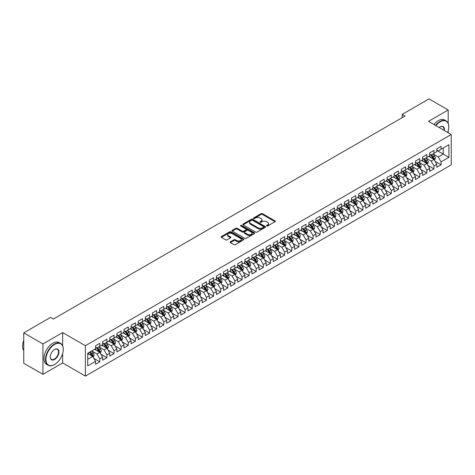 <?xml version="1.0" encoding="UTF-8"?>
<svg xmlns="http://www.w3.org/2000/svg" width="475" height="475" viewBox="0 0 475 475"><rect width="100%" height="100%" fill="white"/><g stroke="black" fill="none" stroke-linecap="round" stroke-linejoin="round"><path stroke-width="0.71" d="M266.635 225.999A0.689 0.398 0 0 0 267.609 225.999L275.025 221.718A0.986 0.57 0 0 0 275.316 221.314A0.986 0.57 0 0 0 275.025 220.911L262.461 213.661A0.986 0.57 0 0 0 261.066 213.661L253.656 217.942A0.689 0.398 0 0 0 254.63 218.506L255.592 217.948A3.159 1.823 0 0 1 260.057 217.948L261.102 218.553A3.159 1.823 0 0 1 262.028 219.842A3.159 1.823 0 0 1 261.102 221.13L260.146 221.688A0.689 0.398 0 0 0 261.119 222.252L262.081 221.694A3.159 1.823 0 0 1 266.546 221.694L267.591 222.3A3.159 1.823 0 0 1 268.517 223.588A3.159 1.823 0 0 1 267.591 224.883L266.635 225.435A0.689 0.398 0 0 0 266.635 225.999L266.635 225.435M230.434 241.781A0.986 0.57 0 0 0 230.143 242.185A0.986 0.57 0 0 0 230.434 242.588L233.955 244.625A0.986 0.57 0 0 0 235.351 244.625L243.586 239.869A0.986 0.57 0 0 0 243.877 239.465A0.986 0.57 0 0 0 243.586 239.062L231.028 231.812A0.986 0.57 0 0 0 229.633 231.812L221.398 236.562A0.986 0.57 0 0 0 221.107 236.966A0.986 0.57 0 0 0 221.398 237.369L225.655 239.828A0.986 0.57 0 0 0 227.05 239.828L230.571 237.791A0.986 0.57 0 0 0 230.862 237.387A0.986 0.57 0 0 0 230.571 236.989L228.463 235.766A2.642 1.526 0 0 1 227.685 234.692A2.642 1.526 0 0 1 229.318 233.284A2.642 1.526 0 0 1 232.192 233.611L240.463 238.385A2.642 1.526 0 0 1 241.235 239.465A2.642 1.526 0 0 1 239.608 240.873A2.642 1.526 0 0 1 236.728 240.54L235.351 239.744A0.986 0.57 0 0 0 233.955 239.744L230.434 241.781L230.434 242.588M62.641 345.753L62.641 332.583L42.946 343.953L23.75 332.874L50.552 317.395L53.396 319.04L405.038 116.019L402.194 114.38L402.194 117.663M62.641 332.583L85.393 345.723L451.25 134.49L451.25 164.867L85.393 376.093L85.393 345.723M448.192 123.369L448.192 109.986L428.497 121.357L451.25 134.49M448.192 109.986L428.996 98.907L402.194 114.38M255.663 232.091A0.986 0.57 0 0 0 257.058 232.091L265.288 227.335A0.986 0.57 0 0 0 265.578 226.937A0.986 0.57 0 0 0 265.288 226.533L252.73 219.278A0.986 0.57 0 0 0 251.334 219.278L243.099 224.034A0.986 0.57 0 0 0 242.808 224.438A0.986 0.57 0 0 0 243.099 224.841L255.663 232.091M240.967 226.148A0.689 0.398 0 0 1 241.668 226.243L241.668 225.423L254.44 232.797A0.986 0.57 0 0 1 254.731 233.201A0.986 0.57 0 0 1 254.44 233.605L246.204 238.355A0.986 0.57 0 0 1 244.809 238.355L232.245 231.105L235.772 229.087L235.772 228.267L232.245 230.298A0.986 0.57 0 0 0 231.96 230.702A0.986 0.57 0 0 0 232.245 231.105L232.245 230.298M235.772 229.087A0.986 0.57 0 0 1 237.167 229.087L237.167 228.267A0.986 0.57 0 0 0 235.772 228.267M237.167 228.267L242.262 231.206A0.986 0.57 0 0 0 243.657 231.206L245.997 229.858A0.986 0.57 0 0 0 246.282 229.455A0.986 0.57 0 0 0 245.997 229.051L240.688 225.987A0.689 0.398 0 0 1 241.668 225.423M436.816 150.379L443.217 154.072L443.217 147.998L448.905 144.715L441.085 149.227L441.085 146.312L436.816 148.776L436.816 151.691L433.972 153.336L433.972 150.421L429.709 152.885L429.709 155.794L426.865 157.439L426.865 154.523L422.596 156.987L422.596 159.903L419.752 161.542L419.752 158.626L415.488 161.09L415.488 164.006L412.644 165.65L412.644 162.735L408.381 165.193L408.381 168.108L405.537 169.753L405.537 166.838L401.268 169.302L401.268 172.217L398.424 173.856L398.424 170.941L394.161 173.405L394.161 176.32L391.317 177.959L391.317 175.049L387.048 177.507L387.048 180.423L384.204 182.067L384.204 179.152L379.941 181.616L379.941 184.532L377.097 186.17L377.097 183.255L372.833 185.719L372.833 188.634L369.989 190.273L369.989 187.364L365.72 189.822L365.72 192.737L362.876 194.382L362.876 191.467L358.613 193.931L358.613 196.846L355.769 198.485L355.769 195.569L351.5 198.033L351.5 200.949L348.656 202.588L348.656 199.678L344.393 202.136L344.393 205.052L341.549 206.696L341.549 203.781L337.286 206.245L337.286 209.154L334.442 210.799L334.442 207.884L330.173 210.348L330.173 213.263L327.328 214.902L327.328 211.987L323.065 214.451L323.065 217.366L320.221 219.011L320.221 216.095L315.952 218.559L315.952 221.469L313.108 223.113L313.108 220.198L308.845 222.662L308.845 225.578L306.001 227.216L306.001 224.301L301.738 226.765L301.738 229.68L298.894 231.325L298.894 228.41L294.625 230.874L294.625 233.783L291.781 235.428L291.781 232.513L287.517 234.977L287.517 237.892L284.673 239.531L284.673 236.615L280.404 239.079L280.404 241.995L277.56 243.639L277.56 240.724L273.297 243.182L273.297 246.098L270.453 247.742L270.453 244.827L266.19 247.291L266.19 250.206L263.346 251.845L263.346 248.93L259.077 251.394L259.077 254.309L256.233 255.948L256.233 253.038L251.97 255.497L251.97 258.412L249.126 260.057L249.126 257.141L244.857 259.605L244.857 262.521L242.013 264.159L242.013 261.244L237.749 263.708L237.749 266.623L234.905 268.262L234.905 265.353L230.642 267.811L230.642 270.726L227.798 272.371L227.798 269.456L223.529 271.92L223.529 274.835L220.685 276.474L220.685 273.558L216.422 276.022L216.422 278.938L213.578 280.577L213.578 277.667L209.309 280.125L209.309 283.041L206.465 284.685L206.465 281.77L202.202 284.234L202.202 287.143L199.357 288.788L199.357 285.873L195.088 288.337L195.088 291.252L192.25 292.891L192.25 289.976L187.981 292.44L187.981 295.355L185.137 297L185.137 294.084L180.874 296.548L180.874 299.458L178.03 301.103L178.03 298.187L173.761 300.651L173.761 303.567L170.917 305.205L170.917 302.29L166.654 304.754L166.654 307.669L163.81 309.314L163.81 306.399L159.541 308.863L159.541 311.772L156.697 313.417L156.697 310.502L152.433 312.966L152.433 315.881L149.589 317.52L149.589 314.604L145.326 317.068L145.326 319.984L142.482 321.628L142.482 318.713L138.213 321.171L138.213 324.087L135.369 325.731L135.369 322.816L131.106 325.28L131.106 328.195L128.262 329.834L128.262 326.919L123.993 329.383L123.993 332.298L121.149 333.937L121.149 331.027L116.886 333.486L116.886 336.401L114.042 338.046L114.042 335.13L109.778 337.594L109.778 340.51L106.934 342.148L106.934 339.233L102.665 341.697L102.665 344.613L99.821 346.251L99.821 343.342L95.558 345.8L95.558 348.715L87.738 353.234L87.738 365.875L95.558 361.356L92.714 356.434L87.738 353.56M448.905 144.715L448.905 157.356L441.085 161.874L438.241 156.946L433.087 153.971M435.076 161.316L441.085 164.783L441.085 161.874M441.085 164.783L436.816 167.248L436.816 164.332L433.972 165.977L431.128 161.049L425.974 158.074M427.969 165.425L433.972 168.892L433.972 165.977M433.972 168.892L429.709 171.35L429.709 168.441L426.865 170.08L424.021 165.158L418.867 162.177M420.856 169.527L426.865 172.995L426.865 170.08M426.865 172.995L422.596 175.459L422.596 172.544L419.752 174.183L416.913 169.26L411.754 166.286M413.749 173.63L419.752 177.098L419.752 174.183M419.752 177.098L415.488 179.562L415.488 176.647L412.644 178.291L409.8 173.363L404.647 170.388M406.636 177.733L412.644 181.207L412.644 178.291M412.644 181.207L408.381 183.665L408.381 180.755L405.537 182.394L402.693 177.472L397.539 174.491M399.528 181.842L405.537 185.309L405.537 182.394M405.537 185.309L401.268 187.773L401.268 184.858L398.424 186.497L395.58 181.575L390.426 178.6M392.415 185.945L398.424 189.412L398.424 186.497M398.424 189.412L394.161 191.876L394.161 188.961L391.317 190.606L388.473 185.678L383.319 182.703M385.308 190.047L391.317 193.521L391.317 190.606M391.317 193.521L387.048 195.979L387.048 193.07L384.204 194.708L381.366 189.78L376.206 186.806M378.201 194.156L384.204 197.624L384.204 194.708M384.204 197.624L379.941 200.088L379.941 197.172L377.097 198.811L374.253 193.889L369.099 190.914M371.088 198.259L377.097 201.727L377.097 198.811M377.097 201.727L372.833 204.191L372.833 201.275L369.989 202.92L367.145 197.992L361.992 195.017M363.981 202.362L369.989 205.835L369.989 202.92M369.989 205.835L365.72 208.293L365.72 205.378L362.876 207.023L360.032 202.095L354.878 199.12M356.867 206.471L362.876 209.938L362.876 207.023M362.876 209.938L358.613 212.402L358.613 209.487L355.769 211.126L352.925 206.203L347.771 203.229M349.76 210.573L355.769 214.041L355.769 211.126M355.769 214.041L351.5 216.505L351.5 213.59L348.656 215.234L345.812 210.306L340.658 207.332M342.653 214.676L348.656 218.144L348.656 215.234M348.656 218.144L344.393 220.608L344.393 217.692L341.549 219.337L338.705 214.409L333.551 211.434M335.54 218.785L341.549 222.252L341.549 219.337M341.549 222.252L337.286 224.717L337.286 221.801L334.442 223.44L331.598 218.518L326.444 215.537M328.433 222.888L334.442 226.355L334.442 223.44M334.442 226.355L330.173 228.819L330.173 225.904L327.328 227.549L324.484 222.621L319.331 219.646M321.32 226.991L327.328 230.458L327.328 227.549M327.328 230.458L323.065 232.922L323.065 230.007L320.221 231.652L317.377 226.723L312.223 223.749M314.213 231.099L320.221 234.567L320.221 231.652M320.221 234.567L315.952 237.031L315.952 234.116L313.108 235.754L310.264 230.832L305.11 227.852M307.105 235.202L313.108 238.67L313.108 235.754M313.108 238.67L308.845 241.134L308.845 238.218L306.001 239.863L303.157 234.935L298.003 231.96M299.992 239.305L306.001 242.773L306.001 239.863M306.001 242.773L301.738 245.237L301.738 242.321L298.894 243.966L296.05 239.038L290.89 236.063M292.885 243.414L298.894 246.881L298.894 243.966M298.894 246.881L294.625 249.339L294.625 246.43L291.781 248.069L288.937 243.147L283.783 240.166M285.772 247.517L291.781 250.984L291.781 248.069M291.781 250.984L287.517 253.448L287.517 250.533L284.673 252.172L281.829 247.249L276.676 244.275M278.665 251.619L284.673 255.087L284.673 252.172M284.673 255.087L280.404 257.551L280.404 254.636L277.56 256.28L274.716 251.352L269.562 248.377M271.558 255.722L277.56 259.196L277.56 256.28M277.56 259.196L273.297 261.654L273.297 258.744L270.453 260.383L267.609 255.461L262.455 252.48M264.444 259.831L270.453 263.298L270.453 260.383M270.453 263.298L266.19 265.762L266.19 262.847L263.346 264.486L260.502 259.564L255.342 256.589M257.337 263.934L263.346 267.401L263.346 264.486M263.346 267.401L259.077 269.865L259.077 266.95L256.233 268.595L253.389 263.667L248.235 260.692M250.224 268.037L256.233 271.51L256.233 268.595M256.233 271.51L251.97 273.968L251.97 271.059L249.126 272.697L246.282 267.769L241.128 264.795M243.117 272.145L249.126 275.613L249.126 272.697M249.126 275.613L244.857 278.077L244.857 275.162L242.013 276.8L239.168 271.878L234.015 268.903M236.01 276.248L242.013 279.716L242.013 276.8M242.013 279.716L237.749 282.18L237.749 279.264L234.905 280.909L232.061 275.981L226.908 273.006M228.897 280.351L234.905 283.824L234.905 280.909M234.905 283.824L230.642 286.283L230.642 283.367L227.798 285.012L224.954 280.084L219.794 277.109M221.789 284.46L227.798 287.927L227.798 285.012M227.798 287.927L223.529 290.391L223.529 287.476L220.685 289.115L217.841 284.192L212.687 281.218M214.676 288.562L220.685 292.03L220.685 289.115M220.685 292.03L216.422 294.494L216.422 291.579L213.578 293.223L210.734 288.295L205.58 285.321M207.569 292.665L213.578 296.133L213.578 293.223M213.578 296.133L209.309 298.597L209.309 295.682L206.465 297.326L203.621 292.398L198.467 289.423M200.462 296.774L206.465 300.242L206.465 297.326M206.465 300.242L202.202 302.706L202.202 299.79L199.357 301.429L196.513 296.507L191.36 293.526M193.349 300.877L199.357 304.344L199.357 301.429M199.357 304.344L195.088 306.808L195.088 303.893L192.25 305.538L189.406 300.61L184.247 297.635M186.242 304.98L192.25 308.447L192.25 305.538M192.25 308.447L187.981 310.911L187.981 307.996L185.137 309.641L182.293 304.713L177.139 301.738M179.128 309.088L185.137 312.556L185.137 309.641M185.137 312.556L180.874 315.02L180.874 312.105L178.03 313.743L175.186 308.821L170.032 305.841M172.021 313.191L178.03 316.659L178.03 313.743M178.03 316.659L173.761 319.123L173.761 316.207L170.917 317.852L168.073 312.924L162.919 309.949M164.908 317.294L170.917 320.762L170.917 317.852M170.917 320.762L166.654 323.226L166.654 320.31L163.81 321.955L160.966 317.027L155.812 314.052M157.801 321.403L163.81 324.87L163.81 321.955M163.81 324.87L159.541 327.328L159.541 324.419L156.697 326.058L153.858 321.136L148.699 318.155M150.694 325.506L156.697 328.973L156.697 326.058M156.697 328.973L152.433 331.437L152.433 328.522L149.589 330.161L146.745 325.238L141.592 322.264M143.581 329.608L149.589 333.076L149.589 330.161M149.589 333.076L145.326 335.54L145.326 332.625L142.482 334.269L139.638 329.341L134.484 326.367M136.473 333.711L142.482 337.185L142.482 334.269M142.482 337.185L138.213 339.643L138.213 336.733L135.369 338.372L132.525 333.45L127.371 330.469M129.36 337.82L135.369 341.287L135.369 338.372M135.369 341.287L131.106 343.752L131.106 340.836L128.262 342.475L125.418 337.553L120.264 334.578M122.253 341.923L128.262 345.39L128.262 342.475M128.262 345.39L123.993 347.854L123.993 344.939L121.149 346.584L118.305 341.656L113.151 338.681M115.146 346.026L121.149 349.499L121.149 346.584M121.149 349.499L116.886 351.957L116.886 349.048L114.042 350.687L111.198 345.758L106.044 342.784M108.033 350.134L114.042 353.602L114.042 350.687M114.042 353.602L109.778 356.066L109.778 353.151L106.934 354.789L104.09 349.867L98.937 346.892M100.926 354.237L106.934 357.705L106.934 354.789M106.934 357.705L102.665 360.169L102.665 357.253L99.821 358.898L96.977 353.97L91.823 350.995M93.812 358.34L99.821 361.813L99.821 358.898M99.821 361.813L95.558 364.272L95.558 361.356M95.558 347.077L96.977 347.896L99.821 346.251M87.738 359.308L92.714 356.434M102.665 342.968L104.09 343.793L106.934 342.148M96.977 353.97L99.821 352.331L94.561 349.291M102.665 357.253L99.821 352.331M109.778 338.865L111.198 339.684L114.042 338.046M104.09 349.867L106.934 348.223L101.674 345.188M109.778 353.151L106.934 348.223M116.886 334.762L118.305 335.582L121.149 333.937M111.198 345.758L114.042 344.12L108.781 341.08M116.886 349.048L114.042 344.12M123.993 330.653L125.418 331.479L128.262 329.834M118.305 341.656L121.149 340.017L115.888 336.977M123.993 344.939L121.149 340.017M131.106 326.551L132.525 327.37L135.369 325.731M125.418 337.553L128.262 335.908L123.001 332.874M131.106 340.836L128.262 335.908M138.213 322.448L139.638 323.267L142.482 321.628M132.525 333.45L135.369 331.805L130.108 328.765M138.213 336.733L135.369 331.805M145.326 318.339L146.745 319.164L149.589 317.52M139.638 329.341L142.482 327.702L137.222 324.662M145.326 332.625L142.482 327.702M152.433 314.236L153.858 315.056L156.697 313.417M146.745 325.238L149.589 323.594L144.329 320.56M152.433 328.522L149.589 323.594M159.541 310.133L160.966 310.953L163.81 309.314M153.858 321.136L156.697 319.491L151.436 316.451M159.541 324.419L156.697 319.491M166.654 306.031L168.073 306.85L170.917 305.205M160.966 317.027L163.81 315.388L158.549 312.348M166.654 320.31L163.81 315.388M173.761 301.922L175.186 302.741L178.03 301.103M168.073 312.924L170.917 311.279L165.656 308.245M173.761 316.207L170.917 311.279M180.874 297.819L182.293 298.638L185.137 297M175.186 308.821L178.03 307.177L172.769 304.142M180.874 312.105L178.03 307.177M187.981 293.716L189.406 294.536L192.25 292.891M182.293 304.713L185.137 303.074L179.877 300.034M187.981 307.996L185.137 303.074M195.088 289.608L196.513 290.433L199.357 288.788M189.406 300.61L192.25 298.965L186.984 295.931M195.088 303.893L192.25 298.965M202.202 285.505L203.621 286.324L206.465 284.685M196.513 296.507L199.357 294.862L194.097 291.828M202.202 299.79L199.357 294.862M209.309 281.402L210.734 282.221L213.578 280.577M203.621 292.398L206.465 290.759L201.204 287.719M209.309 295.682L206.465 290.759M216.422 277.293L217.841 278.118L220.685 276.474M210.734 288.295L213.578 286.657L208.317 283.617M216.422 291.579L213.578 286.657M223.529 273.19L224.954 274.01L227.798 272.371M217.841 284.192L220.685 282.548L215.424 279.514M223.529 287.476L220.685 282.548M230.642 269.087L232.061 269.907L234.905 268.262M224.954 280.084L227.798 278.445L222.532 275.405M230.642 283.367L227.798 278.445M237.749 264.979L239.168 265.804L242.013 264.159M232.061 275.981L234.905 274.342L229.645 271.302M237.749 279.264L234.905 274.342M244.857 260.876L246.282 261.695L249.126 260.057M239.168 271.878L242.013 270.233L236.752 267.199M244.857 275.162L242.013 270.233M251.97 256.773L253.389 257.592L256.233 255.948M246.282 267.769L249.126 266.131L243.865 263.091M251.97 271.059L249.126 266.131M259.077 252.664L260.502 253.49L263.346 251.845M253.389 263.667L256.233 262.028L250.972 258.988M259.077 266.95L256.233 262.028M266.19 248.562L267.609 249.381L270.453 247.742M260.502 259.564L263.346 257.919L258.079 254.885M266.19 262.847L263.346 257.919M273.297 244.459L274.716 245.278L277.56 243.639M267.609 255.461L270.453 253.816L265.192 250.776M273.297 258.744L270.453 253.816M280.404 240.35L281.829 241.175L284.673 239.531M274.716 251.352L277.56 249.713L272.3 246.673M280.404 254.636L277.56 249.713M287.517 236.247L288.937 237.067L291.781 235.428M281.829 247.249L284.673 245.605L279.413 242.571M287.517 250.533L284.673 245.605M294.625 232.144L296.05 232.964L298.894 231.325M288.937 243.147L291.781 241.502L286.52 238.462M294.625 246.43L291.781 241.502M301.738 228.042L303.157 228.861L306.001 227.216M296.05 239.038L298.894 237.399L293.627 234.359M301.738 242.321L298.894 237.399M308.845 223.933L310.264 224.752L313.108 223.113M303.157 234.935L306.001 233.29L300.74 230.256M308.845 238.218L306.001 233.29M315.952 219.83L317.377 220.649L320.221 219.011M310.264 230.832L313.108 229.188L307.848 226.153M315.952 234.116L313.108 229.188M323.065 215.727L324.484 216.547L327.328 214.902M317.377 226.723L320.221 225.085L314.961 222.045M323.065 230.007L320.221 225.085M330.173 211.618L331.598 212.444L334.442 210.799M324.484 222.621L327.328 220.976L322.068 217.942M330.173 225.904L327.328 220.976M337.286 207.516L338.705 208.335L341.549 206.696M331.598 218.518L334.442 216.873L329.181 213.839M337.286 221.801L334.442 216.873M344.393 203.413L345.812 204.232L348.656 202.588M338.705 214.409L341.549 212.77L336.288 209.73M344.393 217.692L341.549 212.77M351.5 199.304L352.925 200.129L355.769 198.485M345.812 210.306L348.656 208.667L343.395 205.627M351.5 213.59L348.656 208.667M358.613 195.201L360.032 196.021L362.876 194.382M352.925 206.203L355.769 204.559L350.508 201.525M358.613 209.487L355.769 204.559M365.72 191.098L367.145 191.918L369.989 190.273M360.032 202.095L362.876 200.456L357.616 197.416M365.72 205.378L362.876 200.456M372.833 186.99L374.253 187.815L377.097 186.17M367.145 197.992L369.989 196.353L364.729 193.313M372.833 201.275L369.989 196.353M379.941 182.887L381.366 183.706L384.204 182.067M374.253 193.889L377.097 192.244L371.836 189.21M379.941 197.172L377.097 192.244M387.048 178.784L388.473 179.603L391.317 177.959M381.366 189.78L384.204 188.142L378.943 185.102M387.048 193.07L384.204 188.142M394.161 174.675L395.58 175.501L398.424 173.856M388.473 185.678L391.317 184.039L386.056 180.999M394.161 188.961L391.317 184.039M401.268 170.572L402.693 171.392L405.537 169.753M395.58 181.575L398.424 179.93L393.163 176.896M401.268 184.858L398.424 179.93M408.381 166.47L409.8 167.289L412.644 165.65M402.693 177.472L405.537 175.827L400.277 172.787M408.381 180.755L405.537 175.827M415.488 162.361L416.913 163.186L419.752 161.542M409.8 173.363L412.644 171.724L407.384 168.684M415.488 176.647L412.644 171.724M422.596 158.258L424.021 159.078L426.865 157.439M416.913 169.26L419.752 167.616L414.491 164.582M422.596 172.544L419.752 167.616M429.709 154.155L431.128 154.975L433.972 153.336M424.021 165.158L426.865 163.513L421.604 160.473M429.709 168.441L426.865 163.513M436.816 150.053L438.241 150.872L441.085 149.227M431.128 161.049L433.972 159.41L428.711 156.37M436.816 164.332L433.972 159.41M23.75 332.874L23.75 363.244L42.946 374.33L62.641 362.959L85.393 376.093M42.946 343.953L42.946 374.33M448.192 132.727L448.192 130.797M438.241 156.946L443.217 154.072L448.905 157.356M62.641 362.959L62.641 353.602M266.908 226.094L267.591 225.702A3.159 1.823 0 0 0 268.517 224.414L268.517 223.588M262.028 219.842L262.028 220.667A3.159 1.823 0 0 1 261.102 221.956L260.419 222.348M275.013 221.724L262.461 214.48A0.986 0.57 0 0 0 261.066 214.48L253.929 218.601M265.288 226.533L265.288 227.335L252.73 220.103A0.986 0.57 0 0 0 251.334 220.103L243.111 224.847L243.099 224.034M263.548 227.216A0.689 0.398 0 0 0 263.548 226.652L252.522 220.287A0.689 0.398 0 0 0 251.542 220.287L250.533 220.869A3.159 1.823 0 0 0 249.607 222.158A3.159 1.823 0 0 0 250.533 223.452L258.067 227.798A3.159 1.823 0 0 0 262.533 227.798L263.548 227.216L263.548 228.036A0.689 0.398 0 0 0 263.75 227.757L263.75 226.937M249.607 222.158L249.607 222.983A3.159 1.823 0 0 0 250.533 224.271L250.533 223.452M263.548 228.036L262.533 228.623A3.159 1.823 0 0 1 258.067 228.623L250.533 224.271M237.167 229.087L242.262 232.026A0.986 0.57 0 0 0 243.657 232.026L245.997 230.678A0.986 0.57 0 0 0 246.282 230.274L246.282 229.455M241.668 226.243L254.428 233.611M247.546 234.258A2.642 1.526 0 0 0 250.426 234.591A2.642 1.526 0 0 0 252.053 233.178A2.642 1.526 0 0 0 251.281 232.103L248.366 230.422A0.986 0.57 0 0 0 246.97 230.422L244.637 231.77A0.986 0.57 0 0 0 244.346 232.174A0.986 0.57 0 0 0 244.637 232.578L247.546 234.258L247.546 235.078A2.642 1.526 0 0 0 250.426 235.41A2.642 1.526 0 0 0 252.053 234.003L252.053 233.178M244.346 232.174L244.346 232.993A0.986 0.57 0 0 0 244.637 233.397L244.637 232.578M247.546 235.078L244.637 233.397M241.235 239.465L241.235 240.285A2.642 1.526 0 0 1 239.608 241.692A2.642 1.526 0 0 1 236.728 241.365L235.351 240.57A0.986 0.57 0 0 0 233.955 240.57L230.446 242.594M227.685 234.692L227.685 235.511A2.642 1.526 0 0 0 228.463 236.592L228.463 235.766M230.559 237.803L228.463 236.592M243.586 239.062L243.586 239.869L231.028 232.631A0.986 0.57 0 0 0 229.633 232.631L221.409 237.375L221.398 236.562M434.5 160.318L435.379 158.169A2.666 1.538 -120 0 0 434.53 155.901L433.022 153.882M430.611 157.468L429.465 155.937M430.338 154.518L432.327 157.172A2.666 1.538 60 0 1 433.087 158.775L433.942 158.282A2.666 1.538 -120 0 0 433.182 156.679L431.668 154.666M430.807 154.791L432.672 157.278A1.36 0.784 60 0 1 432.921 157.694L433.942 158.282M427.393 164.427L428.272 162.272A2.666 1.538 -120 0 0 427.423 160.004L425.909 157.991M423.504 161.571L422.358 160.039M423.231 158.626L425.22 161.274A2.666 1.538 60 0 1 425.98 162.877L426.835 162.385A2.666 1.538 -120 0 0 426.069 160.782L424.561 158.769M423.7 158.893L425.564 161.381A1.36 0.784 60 0 1 425.808 161.797L426.835 162.385M420.28 168.53L421.165 166.381A2.666 1.538 -120 0 0 420.31 164.107L418.802 162.094M416.397 165.68L415.245 164.148M416.118 162.729L418.107 165.383A2.666 1.538 60 0 1 418.873 166.986L419.722 166.493A2.666 1.538 -120 0 0 418.962 164.89L417.448 162.872M416.587 162.996L418.451 165.49A1.36 0.784 60 0 1 418.701 165.9L419.722 166.493M447.658 132.418A12.267 7.083 120 0 0 448.762 126.896A12.267 7.083 120 0 0 440.088 121.891A12.267 7.083 120 0 0 435.86 125.608M435.486 125.394A12.57 7.256 -60 0 1 439.874 121.523A12.57 7.256 -60 0 1 446.162 120.899A12.57 7.256 -60 0 1 448.762 126.653A12.57 7.256 -60 0 1 448.762 126.778M439.185 127.526A6.133 3.539 -60 0 1 440.088 126.896L440.088 126.896A6.133 3.539 -60 0 1 444.333 130.5M443.935 130.269A5.831 3.367 120 0 0 442.789 126.736A5.831 3.367 120 0 0 439.981 126.962M433.924 124.492A12.57 7.256 -60 0 1 438.312 120.62A12.57 7.256 -60 0 1 444.594 119.997L446.162 120.899M54.393 364.604L54.607 364.479A12.267 7.083 120 0 0 63.282 349.457A12.267 7.083 120 0 0 54.607 344.446A12.267 7.083 120 0 0 45.932 359.468A12.267 7.083 120 0 0 54.607 364.479L54.393 364.604A12.57 7.256 -60 0 1 48.106 365.222A12.57 7.256 -60 0 1 46.182 355.152A12.57 7.256 -60 0 1 54.393 344.078A12.57 7.256 -60 0 1 60.675 343.455A12.57 7.256 -60 0 1 63.282 349.208A12.57 7.256 -60 0 1 63.276 349.333M54.607 349.457L54.607 349.457A6.133 3.539 -60 0 1 58.942 351.957A6.133 3.539 -60 0 1 54.607 359.468A6.133 3.539 -60 0 1 50.267 356.968A6.133 3.539 -60 0 1 54.607 349.457L54.607 349.457M50.273 356.844A5.831 3.367 120 0 0 51.478 359.391A5.831 3.367 120 0 0 54.393 359.1A5.831 3.367 120 0 0 58.199 353.964A5.831 3.367 120 0 0 57.309 349.291A5.831 3.367 120 0 0 54.5 349.517M23.75 350.621A12.57 7.256 -60 0 1 23.75 340.575M48.106 365.222L46.544 364.319A12.57 7.256 -60 0 1 44.62 354.249A12.57 7.256 -60 0 1 52.826 343.176A12.57 7.256 -60 0 1 59.114 342.552L60.675 343.455M413.173 172.633L414.052 170.483A2.666 1.538 -120 0 0 413.202 168.215L411.694 166.197M409.284 169.783L408.138 168.251M409.011 166.832L411 169.486A2.666 1.538 60 0 1 411.76 171.089L412.615 170.596A2.666 1.538 -120 0 0 411.849 168.993L410.341 166.98M409.48 167.105L411.344 169.593A1.36 0.784 60 0 1 411.593 170.008L412.615 170.596M406.06 176.736L406.944 174.586A2.666 1.538 -120 0 0 406.095 172.318L404.581 170.305M402.177 173.886L401.025 172.354M401.903 170.935L403.887 173.589A2.666 1.538 60 0 1 404.652 175.192L405.502 174.699A2.666 1.538 -120 0 0 404.742 173.096L403.233 171.083M402.367 171.208L404.237 173.696A1.36 0.784 60 0 1 404.48 174.111L405.502 174.699M398.952 180.844L399.831 178.689A2.666 1.538 -120 0 0 398.982 176.421L397.474 174.408M395.063 177.994L393.918 176.457M394.79 175.043L396.779 177.697A2.666 1.538 60 0 1 397.539 179.301L398.394 178.808A2.666 1.538 -120 0 0 397.634 177.205L396.12 175.186M395.259 175.311L397.124 177.804A1.36 0.784 60 0 1 397.373 178.214L398.394 178.808M391.839 184.947L392.724 182.798A2.666 1.538 -120 0 0 391.875 180.53L390.361 178.511M387.956 182.097L386.81 180.565M387.683 179.146L389.672 181.8A2.666 1.538 60 0 1 390.432 183.403L391.287 182.911A2.666 1.538 -120 0 0 390.521 181.308L389.013 179.289M388.152 179.419L390.017 181.907A1.36 0.784 60 0 1 390.26 182.317L391.287 182.911M384.732 189.05L385.611 186.901A2.666 1.538 -120 0 0 384.762 184.632L383.254 182.614M380.849 186.2L379.697 184.668M380.57 183.249L382.559 185.903A2.666 1.538 60 0 1 383.325 187.506L384.174 187.013A2.666 1.538 -120 0 0 383.414 185.41L381.9 183.398M381.039 183.522L382.903 186.01A1.36 0.784 60 0 1 383.153 186.426L384.174 187.013M377.625 193.159L378.504 191.003A2.666 1.538 -120 0 0 377.655 188.735L376.147 186.723M373.736 190.309L372.59 188.771M373.463 187.358L375.452 190.012A2.666 1.538 60 0 1 376.212 191.615L377.067 191.122A2.666 1.538 -120 0 0 376.301 189.519L374.793 187.5M373.932 187.625L375.796 190.119A1.36 0.784 60 0 1 376.046 190.528L377.067 191.122M370.512 197.262L371.397 195.112A2.666 1.538 -120 0 0 370.542 192.844L369.033 190.825M366.629 194.412L365.477 192.88M366.35 191.461L368.339 194.115A2.666 1.538 60 0 1 369.105 195.718L369.954 195.225A2.666 1.538 -120 0 0 369.194 193.622L367.686 191.603M366.819 191.734L368.689 194.222A1.36 0.784 60 0 1 368.933 194.631L369.954 195.225M363.405 201.364L364.283 199.215A2.666 1.538 -120 0 0 363.434 196.947L361.926 194.928M359.516 198.514L358.37 196.982M359.242 195.563L361.232 198.217A2.666 1.538 60 0 1 361.992 199.821L362.847 199.328A2.666 1.538 -120 0 0 362.087 197.725L360.572 195.712M359.712 195.837L361.576 198.324A1.36 0.784 60 0 1 361.825 198.74L362.847 199.328M356.292 205.473L357.176 203.318A2.666 1.538 -120 0 0 356.327 201.05L354.813 199.037M352.408 202.617L351.262 201.085M352.135 199.672L354.118 202.326A2.666 1.538 60 0 1 354.884 203.923L355.739 203.437A2.666 1.538 -120 0 0 354.973 201.833L353.465 199.815M352.604 199.939L354.469 202.433A1.36 0.784 60 0 1 354.712 202.843L355.739 203.437M349.184 209.576L350.063 207.427A2.666 1.538 -120 0 0 349.214 205.158L347.706 203.14M345.301 206.726L344.149 205.194M345.022 203.775L347.011 206.429A2.666 1.538 60 0 1 347.777 208.032L348.626 207.539A2.666 1.538 -120 0 0 347.866 205.936L346.352 203.917M345.491 204.048L347.356 206.536A1.36 0.784 60 0 1 347.605 206.946L348.626 207.539M342.077 213.679L342.956 211.529A2.666 1.538 -120 0 0 342.107 209.261L340.593 207.243M338.188 210.829L337.042 209.297M337.915 207.878L339.904 210.532A2.666 1.538 60 0 1 340.664 212.135L341.519 211.642A2.666 1.538 -120 0 0 340.753 210.039L339.245 208.026M338.384 208.151L340.248 210.639A1.36 0.784 60 0 1 340.498 211.054L341.519 211.642M334.964 217.787L335.849 215.632A2.666 1.538 -120 0 0 334.994 213.364L333.486 211.351M331.081 214.932L329.929 213.4M330.802 211.987L332.791 214.641A2.666 1.538 60 0 1 333.557 216.238L334.406 215.745A2.666 1.538 -120 0 0 333.646 214.148L332.138 212.129M331.271 212.254L333.141 214.748A1.36 0.784 60 0 1 333.385 215.157L334.406 215.745M327.857 221.89L328.736 219.741A2.666 1.538 -120 0 0 327.887 217.473L326.378 215.454M323.968 219.04L322.822 217.508M323.695 216.089L325.684 218.743A2.666 1.538 60 0 1 326.444 220.347L327.299 219.854A2.666 1.538 -120 0 0 326.539 218.251L325.025 216.232M324.164 216.357L326.028 218.85A1.36 0.784 60 0 1 326.277 219.26L327.299 219.854M320.744 225.993L321.628 223.844A2.666 1.538 -120 0 0 320.779 221.576L319.265 219.557M316.861 223.143L315.715 221.611M316.588 220.192L318.571 222.846A2.666 1.538 60 0 1 319.337 224.449L320.192 223.957A2.666 1.538 -120 0 0 319.426 222.353L317.918 220.341M317.057 220.465L318.921 222.953A1.36 0.784 60 0 1 319.164 223.369L320.192 223.957M313.637 230.102L314.515 227.947A2.666 1.538 -120 0 0 313.666 225.678L312.158 223.666M309.753 227.246L308.602 225.714M309.474 224.301L311.463 226.949A2.666 1.538 60 0 1 312.223 228.552L313.078 228.059A2.666 1.538 -120 0 0 312.318 226.462L310.804 224.443M309.943 224.568L311.808 227.062A1.36 0.784 60 0 1 312.057 227.472L313.078 228.059M306.529 234.205L307.408 232.055A2.666 1.538 -120 0 0 306.559 229.781L305.045 227.768M302.64 231.355L301.494 229.823M302.367 228.404L304.356 231.058A2.666 1.538 60 0 1 305.116 232.661L305.971 232.168A2.666 1.538 -120 0 0 305.205 230.565L303.697 228.546M302.836 228.671L304.701 231.165A1.36 0.784 60 0 1 304.944 231.574L305.971 232.168M299.416 238.308L300.301 236.158A2.666 1.538 -120 0 0 299.446 233.89L297.938 231.871M295.533 235.458L294.381 233.926M295.254 232.507L297.243 235.161A2.666 1.538 60 0 1 298.009 236.764L298.858 236.271A2.666 1.538 -120 0 0 298.098 234.668L296.59 232.655M295.723 232.78L297.593 235.268A1.36 0.784 60 0 1 297.837 235.683L298.858 236.271M292.309 242.416L293.188 240.261A2.666 1.538 -120 0 0 292.339 237.993L290.831 235.98M288.42 239.56L287.274 238.028M288.147 236.615L290.136 239.263A2.666 1.538 60 0 1 290.896 240.867L291.751 240.374A2.666 1.538 -120 0 0 290.991 238.771L289.477 236.758M288.616 236.882L290.48 239.37A1.36 0.784 60 0 1 290.73 239.786L291.751 240.374M285.196 246.519L286.081 244.37A2.666 1.538 -120 0 0 285.232 242.096L283.717 240.083M281.313 243.669L280.167 242.137M281.04 240.718L283.023 243.372A2.666 1.538 60 0 1 283.789 244.975L284.644 244.482A2.666 1.538 -120 0 0 283.878 242.879L282.37 240.861M281.509 240.985L283.373 243.479A1.36 0.784 60 0 1 283.617 243.889L284.644 244.482M278.089 250.622L278.967 248.473A2.666 1.538 -120 0 0 278.118 246.204L276.61 244.186M274.2 247.772L273.054 246.24M273.927 244.821L275.916 247.475A2.666 1.538 60 0 1 276.676 249.078L277.531 248.585A2.666 1.538 -120 0 0 276.771 246.982L275.257 244.969M274.396 245.094L276.26 247.582A1.36 0.784 60 0 1 276.509 247.998L277.531 248.585M270.982 254.725L271.86 252.575A2.666 1.538 -120 0 0 271.011 250.307L269.497 248.294M267.092 251.875L265.947 250.343M266.819 248.924L268.808 251.578A2.666 1.538 60 0 1 269.568 253.181L270.423 252.688A2.666 1.538 -120 0 0 269.658 251.085L268.149 249.072M267.288 249.197L269.153 251.685A1.36 0.784 60 0 1 269.396 252.1L270.423 252.688M263.868 258.833L264.753 256.678A2.666 1.538 -120 0 0 263.898 254.41L262.39 252.397M259.985 255.983L258.833 254.446M259.706 253.033L261.695 255.687A2.666 1.538 60 0 1 262.461 257.29L263.31 256.797A2.666 1.538 -120 0 0 262.55 255.194L261.042 253.175M260.175 253.3L262.046 255.793A1.36 0.784 60 0 1 262.289 256.203L263.31 256.797M256.761 262.936L257.64 260.787A2.666 1.538 -120 0 0 256.791 258.519L255.283 256.5M252.872 260.086L251.726 258.554M252.599 257.135L254.588 259.789A2.666 1.538 60 0 1 255.348 261.392L256.203 260.9A2.666 1.538 -120 0 0 255.437 259.297L253.929 257.278M253.068 257.408L254.933 259.896A1.36 0.784 60 0 1 255.182 260.306L256.203 260.9M249.648 267.039L250.533 264.89A2.666 1.538 -120 0 0 249.684 262.622L248.17 260.603M245.765 264.189L244.619 262.657M245.492 261.238L247.475 263.892A2.666 1.538 60 0 1 248.241 265.495L249.096 265.002A2.666 1.538 -120 0 0 248.33 263.399L246.822 261.387M245.961 261.511L247.825 263.999A1.36 0.784 60 0 1 248.069 264.415L249.096 265.002M242.541 271.148L243.42 268.993A2.666 1.538 -120 0 0 242.571 266.724L241.062 264.712M238.652 268.298L237.506 266.76M238.379 265.347L240.368 268.001A2.666 1.538 60 0 1 241.128 269.604L241.983 269.111A2.666 1.538 -120 0 0 241.223 267.508L239.709 265.489M238.848 265.614L240.712 268.108A1.36 0.784 60 0 1 240.962 268.517L241.983 269.111M235.434 275.251L236.312 273.101A2.666 1.538 -120 0 0 235.463 270.833L233.949 268.814M231.545 272.401L230.399 270.869M231.272 269.45L233.261 272.104A2.666 1.538 60 0 1 234.021 273.707L234.876 273.214A2.666 1.538 -120 0 0 234.11 271.611L232.602 269.592M231.741 269.723L233.605 272.211A1.36 0.784 60 0 1 233.848 272.62L234.876 273.214M228.321 279.353L229.205 277.204A2.666 1.538 -120 0 0 228.35 274.936L226.842 272.917M224.438 276.503L223.286 274.972M224.158 273.553L226.148 276.207A2.666 1.538 60 0 1 226.913 277.81L227.763 277.317A2.666 1.538 -120 0 0 227.002 275.714L225.488 273.701M224.627 273.826L226.492 276.313A1.36 0.784 60 0 1 226.741 276.729L227.763 277.317M221.213 283.462L222.092 281.307A2.666 1.538 -120 0 0 221.243 279.039L219.735 277.026M217.324 280.606L216.178 279.074M217.051 277.661L219.04 280.315A2.666 1.538 60 0 1 219.8 281.913L220.655 281.426A2.666 1.538 -120 0 0 219.889 279.822L218.381 277.804M217.52 277.928L219.385 280.422A1.36 0.784 60 0 1 219.634 280.832L220.655 281.426M214.1 287.565L214.985 285.416A2.666 1.538 -120 0 0 214.136 283.147L212.622 281.129M210.217 284.715L209.065 283.183M209.944 281.764L211.927 284.418A2.666 1.538 60 0 1 212.693 286.021L213.548 285.528A2.666 1.538 -120 0 0 212.782 283.925L211.274 281.907M210.407 282.037L212.277 284.525A1.36 0.784 60 0 1 212.521 284.935L213.548 285.528M206.993 291.668L207.872 289.518A2.666 1.538 -120 0 0 207.023 287.25L205.515 285.232M203.104 288.818L201.958 287.286M202.831 285.867L204.82 288.521A2.666 1.538 60 0 1 205.58 290.124L206.435 289.631A2.666 1.538 -120 0 0 205.675 288.028L204.161 286.015M203.3 286.14L205.164 288.628A1.36 0.784 60 0 1 205.414 289.043L206.435 289.631M199.886 295.777L200.765 293.621A2.666 1.538 -120 0 0 199.916 291.353L198.402 289.34M195.997 292.921L194.851 291.389M195.724 289.976L197.713 292.63A2.666 1.538 60 0 1 198.473 294.227L199.328 293.734A2.666 1.538 -120 0 0 198.562 292.137L197.054 290.118M196.193 290.243L198.057 292.737A1.36 0.784 60 0 1 198.301 293.146L199.328 293.734M192.773 299.879L193.658 297.73A2.666 1.538 -120 0 0 192.803 295.462L191.294 293.443M188.89 297.029L187.738 295.498M188.611 294.078L190.6 296.733A2.666 1.538 60 0 1 191.366 298.336L192.215 297.843A2.666 1.538 -120 0 0 191.455 296.24L189.941 294.221M189.08 294.346L190.944 296.839A1.36 0.784 60 0 1 191.193 297.249L192.215 297.843M185.666 303.982L186.544 301.833A2.666 1.538 -120 0 0 185.695 299.565L184.187 297.546M181.777 301.132L180.631 299.6M181.503 298.181L183.493 300.835A2.666 1.538 60 0 1 184.252 302.438L185.107 301.946A2.666 1.538 -120 0 0 184.342 300.342L182.833 298.33M181.973 298.454L183.837 300.942A1.36 0.784 60 0 1 184.086 301.358L185.107 301.946M178.553 308.091L179.437 305.936A2.666 1.538 -120 0 0 178.588 303.668L177.074 301.655M174.669 305.235L173.518 303.703M174.396 302.29L176.379 304.938A2.666 1.538 60 0 1 177.145 306.541L177.994 306.048A2.666 1.538 -120 0 0 177.234 304.451L175.726 302.433M174.859 302.557L176.73 305.051A1.36 0.784 60 0 1 176.973 305.461L177.994 306.048M171.445 312.194L172.324 310.044A2.666 1.538 -120 0 0 171.475 307.77L169.967 305.758M167.556 309.344L166.41 307.812M167.283 306.393L169.272 309.047A2.666 1.538 60 0 1 170.032 310.65L170.887 310.157A2.666 1.538 -120 0 0 170.127 308.554L168.613 306.535M167.752 306.66L169.617 309.154A1.36 0.784 60 0 1 169.866 309.563L170.887 310.157M164.338 316.297L165.217 314.147A2.666 1.538 -120 0 0 164.368 311.879L162.854 309.86M160.449 313.447L159.303 311.915M160.176 310.496L162.165 313.15A2.666 1.538 60 0 1 162.925 314.753L163.78 314.26A2.666 1.538 -120 0 0 163.014 312.657L161.506 310.644M160.645 310.769L162.509 313.257A1.36 0.784 60 0 1 162.753 313.672L163.78 314.26M157.225 320.405L158.11 318.25A2.666 1.538 -120 0 0 157.255 315.982L155.747 313.969M153.342 317.549L152.19 316.017M153.063 314.604L155.052 317.253A2.666 1.538 60 0 1 155.818 318.856L156.667 318.363A2.666 1.538 -120 0 0 155.907 316.76L154.393 314.747M153.532 314.872L155.396 317.359A1.36 0.784 60 0 1 155.646 317.775L156.667 318.363M150.118 324.508L150.997 322.359A2.666 1.538 -120 0 0 150.148 320.085L148.639 318.072M146.229 321.658L145.083 320.126M145.956 318.707L147.945 321.361A2.666 1.538 60 0 1 148.705 322.964L149.56 322.472A2.666 1.538 -120 0 0 148.794 320.868L147.286 318.85M146.425 318.974L148.289 321.468A1.36 0.784 60 0 1 148.538 321.878L149.56 322.472M143.005 328.611L143.889 326.462A2.666 1.538 -120 0 0 143.04 324.193L141.526 322.175M139.122 325.761L137.97 324.229M138.848 322.81L140.832 325.464A2.666 1.538 60 0 1 141.597 327.067L142.447 326.574A2.666 1.538 -120 0 0 141.687 324.971L140.178 322.958M139.312 323.083L141.182 325.571A1.36 0.784 60 0 1 141.425 325.987L142.447 326.574M135.898 332.714L136.776 330.564A2.666 1.538 -120 0 0 135.927 328.296L134.419 326.283M132.008 329.864L130.863 328.332M131.735 326.913L133.724 329.567A2.666 1.538 60 0 1 134.484 331.17L135.339 330.677A2.666 1.538 -120 0 0 134.579 329.074L133.065 327.061M132.204 327.186L134.069 329.674A1.36 0.784 60 0 1 134.318 330.089L135.339 330.677M128.784 336.822L129.669 334.667A2.666 1.538 -120 0 0 128.82 332.399L127.306 330.386M124.901 333.973L123.755 332.435M124.628 331.022L126.611 333.676A2.666 1.538 60 0 1 127.377 335.279L128.232 334.786A2.666 1.538 -120 0 0 127.466 333.183L125.958 331.164M125.097 331.289L126.962 333.782A1.36 0.784 60 0 1 127.205 334.192L128.232 334.786M121.677 340.925L122.556 338.776A2.666 1.538 -120 0 0 121.707 336.508L120.199 334.489M117.794 338.075L116.642 336.543M117.515 335.124L119.504 337.778A2.666 1.538 60 0 1 120.27 339.382L121.119 338.889A2.666 1.538 -120 0 0 120.359 337.286L118.845 335.267M117.984 335.397L119.848 337.885A1.36 0.784 60 0 1 120.098 338.295L121.119 338.889M114.57 345.028L115.449 342.879A2.666 1.538 -120 0 0 114.6 340.611L113.092 338.592M110.681 342.178L109.535 340.646M110.408 339.227L112.397 341.881A2.666 1.538 60 0 1 113.157 343.484L114.012 342.992A2.666 1.538 -120 0 0 113.246 341.388L111.738 339.376M110.877 339.5L112.741 341.988A1.36 0.784 60 0 1 112.991 342.404L114.012 342.992M107.457 349.137L108.342 346.982A2.666 1.538 -120 0 0 107.487 344.713L105.978 342.701M103.574 346.287L102.422 344.749M103.295 343.336L105.284 345.99A2.666 1.538 60 0 1 106.05 347.593L106.899 347.1A2.666 1.538 -120 0 0 106.139 345.497L104.631 343.478M103.764 343.603L105.634 346.097A1.36 0.784 60 0 1 105.877 346.507L106.899 347.1M100.35 353.24L101.228 351.09A2.666 1.538 -120 0 0 100.379 348.822L98.871 346.803M96.461 350.39L95.315 348.858M96.188 347.439L98.177 350.093A2.666 1.538 60 0 1 98.937 351.696L99.792 351.203A2.666 1.538 -120 0 0 99.032 349.6L97.518 347.581M96.657 347.712L98.521 350.2A1.36 0.784 60 0 1 98.77 350.609L99.792 351.203M93.237 357.343L94.121 355.193A2.666 1.538 -120 0 0 93.272 352.925L91.758 350.906M89.353 354.492L88.207 352.961M89.555 352.183L91.063 354.196A2.666 1.538 60 0 1 91.829 355.799L92.684 355.306A2.666 1.538 -120 0 0 91.918 353.703L90.41 351.69M89.739 352.076L91.414 354.303A1.36 0.784 60 0 1 91.657 354.718L92.684 355.306M267.591 225.702L267.591 224.883M260.146 222.252L260.146 221.688M261.102 221.956L261.102 221.13M253.656 218.506L253.656 217.942M261.066 214.48L261.066 213.661M262.461 214.48L262.461 213.661M275.025 221.718L275.025 220.911M251.334 220.103L251.334 219.278M252.73 220.103L252.73 219.278M258.067 228.623L258.067 227.798M262.533 228.623L262.533 227.798M242.262 232.026L242.262 231.206M243.657 232.026L243.657 231.206M245.997 230.678L245.997 229.858M254.44 233.605L254.44 232.797M233.955 240.57L233.955 239.744M235.351 240.57L235.351 239.744M236.728 241.365L236.728 240.54M230.571 237.791L230.571 236.989M229.633 232.631L229.633 231.812M231.028 232.631L231.028 231.812M433.639 159.214L435.361 158.223M433.182 156.679L434.53 155.901M431.211 157.813L432.327 157.172M426.532 163.323L428.254 162.325M426.069 160.782L427.423 160.004M424.104 161.922L425.22 161.274M419.419 167.426L421.147 166.428M418.962 164.89L420.31 164.107M416.997 166.024L418.107 165.383M412.312 171.528L414.034 170.537M411.849 168.993L413.202 168.215M409.883 170.127L411 169.486M405.199 175.631L406.927 174.64M404.742 173.096L406.095 172.318M402.776 174.236L403.887 173.589M398.092 179.74L399.813 178.743M397.634 177.205L398.982 176.421M395.663 178.339L396.779 177.697M390.984 183.843L392.706 182.845M390.521 181.308L391.875 180.53M388.556 182.442L389.672 181.8M383.871 187.946L385.599 186.954M383.414 185.41L384.762 184.632M381.449 186.55L382.559 185.903M376.764 192.054L378.486 191.057M376.301 189.519L377.655 188.735M374.336 190.653L375.452 190.012M369.651 196.157L371.379 195.16M369.194 193.622L370.542 192.844M367.228 194.756L368.339 194.115M362.544 200.26L364.266 199.268M362.087 197.725L363.434 196.947M360.115 198.865L361.232 198.217M355.437 204.369L357.158 203.371M354.973 201.833L356.327 201.05M353.008 202.967L354.118 202.326M348.323 208.472L350.051 207.474M347.866 205.936L349.214 205.158M345.901 207.07L347.011 206.429M341.216 212.574L342.938 211.583M340.753 210.039L342.107 209.261M338.788 211.173L339.904 210.532M334.103 216.683L335.831 215.686M333.646 214.148L334.994 213.364M331.681 215.282L332.791 214.641M326.996 220.786L328.718 219.788M326.539 218.251L327.887 217.473M324.567 219.385L325.684 218.743M319.889 224.889L321.611 223.897M319.426 222.353L320.779 221.576M317.46 223.487L318.571 222.846M312.776 228.998L314.503 228M312.318 226.462L313.666 225.678M310.353 227.596L311.463 226.949M305.668 233.1L307.39 232.103M305.205 230.565L306.559 229.781M303.24 231.699L304.356 231.058M298.555 237.203L300.283 236.212M298.098 234.668L299.446 233.89M296.133 235.802L297.243 235.161M291.448 241.312L293.17 240.314M290.991 238.771L292.339 237.993M289.02 239.911L290.136 239.263M284.341 245.415L286.063 244.417M283.878 242.879L285.232 242.096M281.913 244.013L283.023 243.372M277.228 249.518L278.95 248.526M276.771 246.982L278.118 246.204M274.805 248.116L275.916 247.475M270.121 253.62L271.842 252.629M269.658 251.085L271.011 250.307M267.692 252.225L268.808 251.578M263.007 257.729L264.735 256.732M262.55 255.194L263.898 254.41M260.585 256.328L261.695 255.687M255.9 261.832L257.622 260.834M255.437 259.297L256.791 258.519M253.472 260.431L254.588 259.789M248.787 265.935L250.515 264.943M248.33 263.399L249.684 262.622M246.365 264.539L247.475 263.892M241.68 270.043L243.402 269.046M241.223 267.508L242.571 266.724M239.257 268.642L240.368 268.001M234.573 274.146L236.295 273.149M234.11 271.611L235.463 270.833M232.144 272.745L233.261 272.104M227.46 278.249L229.188 277.257M227.002 275.714L228.35 274.936M225.037 276.854L226.148 276.207M220.352 282.358L222.074 281.36M219.889 279.822L221.243 279.039M217.924 280.957L219.04 280.315M213.239 286.461L214.967 285.463M212.782 283.925L214.136 283.147M210.817 285.059L211.927 284.418M206.132 290.563L207.854 289.572M205.675 288.028L207.023 287.25M203.704 289.162L204.82 288.521M199.025 294.672L200.747 293.675M198.562 292.137L199.916 291.353M196.597 293.271L197.713 292.63M191.912 298.775L193.64 297.777M191.455 296.24L192.803 295.462M189.489 297.374L190.6 296.733M184.805 302.878L186.527 301.886M184.342 300.342L185.695 299.565M182.376 301.477L183.493 300.835M177.692 306.987L179.419 305.989M177.234 304.451L178.588 303.668M175.269 305.585L176.379 304.938M170.584 311.089L172.306 310.092M170.127 308.554L171.475 307.77M168.156 309.688L169.272 309.047M163.477 315.192L165.199 314.201M163.014 312.657L164.368 311.879M161.049 313.791L162.165 313.15M156.364 319.301L158.092 318.303M155.907 316.76L157.255 315.982M153.942 317.9L155.052 317.253M149.257 323.404L150.979 322.406M148.794 320.868L150.148 320.085M146.828 322.003L147.945 321.361M142.144 327.507L143.872 326.515M141.687 324.971L143.04 324.193M139.721 326.105L140.832 325.464M135.037 331.609L136.758 330.618M134.579 329.074L135.927 328.296M132.608 330.214L133.724 329.567M127.929 335.718L129.651 334.721M127.466 333.183L128.82 332.399M125.501 334.317L126.611 333.676M120.816 339.821L122.544 338.823M120.359 337.286L121.707 336.508M118.394 338.42L119.504 337.778M113.709 343.924L115.431 342.932M113.246 341.388L114.6 340.611M111.281 342.528L112.397 341.881M106.596 348.032L108.324 347.035M106.139 345.497L107.487 344.713M104.173 346.631L105.284 345.99M99.489 352.135L101.211 351.138M99.032 349.6L100.379 348.822M97.06 350.734L98.177 350.093M92.382 356.238L94.103 355.247M91.918 353.703L93.272 352.925M89.953 354.843L91.063 354.196"/></g></svg>
